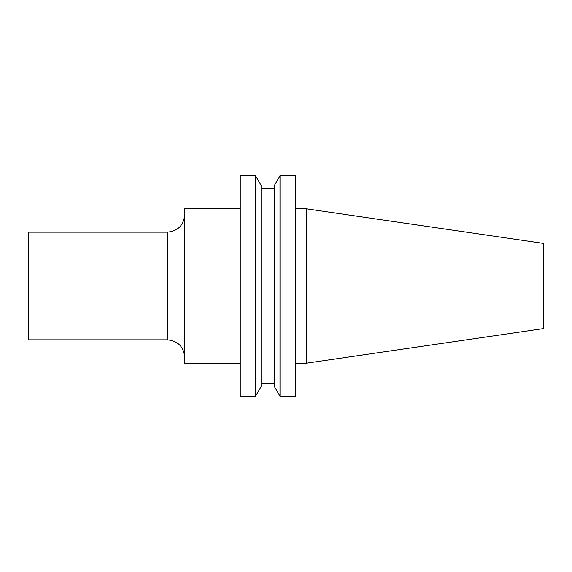<?xml version="1.0" encoding="UTF-8"?>
<svg xmlns="http://www.w3.org/2000/svg" width="572" height="572" viewBox="0 0 572 572"><rect width="100%" height="100%" fill="white"/><g stroke="black" fill="none" stroke-linecap="round" stroke-linejoin="round"><path stroke-width="0.43" stroke-dasharray="2.86 2.15" d="M184.692 363.177L184.692 208.823M28.6 339.825L28.6 232.175M295.374 396.253L295.374 175.747M306.399 363.177L306.399 208.823M279.994 396.253L279.994 175.747M274.438 386.629L274.438 185.371M261.068 386.629L261.068 185.371M255.512 396.253L255.512 175.747M240.247 396.253L240.247 175.747M543.4 328.614L543.4 243.386M261.068 286L261.068 188.145L261.068 286M295.374 286L295.374 208.823L295.374 286M167.324 339.825L167.324 232.175"/><path stroke-width="0.86" d="M167.324 339.825L167.324 232.175L28.6 232.175L28.6 339.825L167.324 339.825C177.871 340.855 183.662 346.639 184.692 357.185M306.399 363.177L543.4 328.614L543.4 243.386L306.399 208.823L306.399 363.177L295.374 363.177M279.994 286L279.994 396.253L295.374 396.253L295.374 175.747L279.994 175.747L279.994 286M279.994 175.747L274.438 185.371L274.438 386.629L279.994 396.253M255.512 175.747L261.068 185.371L261.068 386.629L255.512 396.253L255.512 175.747L240.247 175.747L240.247 396.253L255.512 396.253M240.247 208.823L184.692 208.823L184.692 363.177L240.247 363.177M167.324 232.175C177.871 231.145 183.662 225.361 184.692 214.815M261.068 383.855L274.438 383.855M261.068 188.145L274.438 188.145M295.374 208.823L306.399 208.823"/></g></svg>
